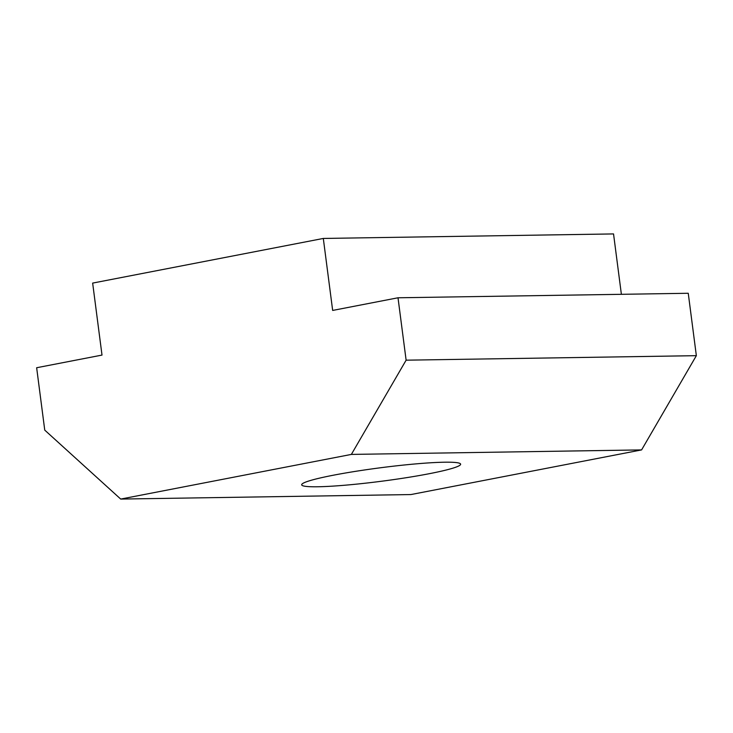 <?xml version="1.0" encoding="UTF-8"?>
<svg xmlns="http://www.w3.org/2000/svg" width="733" height="733" viewBox="0 0 733 733"><rect width="100%" height="100%" fill="white"/><g stroke="black" fill="none" stroke-linecap="round" stroke-linejoin="round"><path stroke-width="1.1" d="M333.258 475.231A80.144 6.753 -7.4 0 1 416.188 463.861A80.144 6.753 -7.4 0 1 460.626 464.163A80.144 6.753 -7.4 0 1 429.034 473.747A80.144 6.753 -7.4 0 1 346.104 485.118A80.144 6.753 -7.4 0 1 301.675 484.806A80.144 6.753 -7.4 0 1 333.258 475.231M621.382 294.309L613.539 233.928L323.308 238.445L92.651 283.094L102.006 355.084L36.65 367.737L44.75 430.124L120.707 499.072L410.938 494.555L641.595 449.906L351.364 454.414L120.707 499.072M398.01 297.781L406.119 360.178L696.35 355.67L688.25 293.273L398.01 297.781L332.663 310.435L323.308 238.445M406.119 360.178L351.364 454.414M696.35 355.67L641.595 449.906"/></g></svg>
